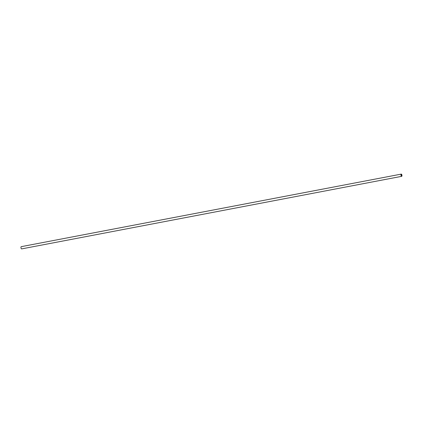 <?xml version="1.0" encoding="UTF-8"?>
<svg xmlns="http://www.w3.org/2000/svg" width="423" height="423" viewBox="0 0 423 423"><rect width="100%" height="100%" fill="white"/><g stroke="black" fill="none" stroke-linecap="round" stroke-linejoin="round"><path stroke-width="0.63" d="M401.173 174.324A0.989 0.402 -100.8 0 1 401.29 174.25A0.989 0.402 -100.8 0 1 401.871 175.148A0.989 0.402 -100.8 0 1 401.66 176.195A0.989 0.402 -100.8 0 1 401.115 175.45A0.989 0.402 -100.8 0 1 401.173 174.324M401.818 176.248A1.132 0.46 79.2 0 0 401.887 174.958A1.132 0.46 79.2 0 0 401.263 174.112A1.132 0.46 79.2 0 0 401.02 175.307A1.132 0.46 79.2 0 0 401.686 176.333A1.132 0.46 79.2 0 0 401.818 176.248M401.263 174.112L21.24 246.667A1.132 0.46 79.2 0 0 20.997 247.867A1.132 0.46 79.2 0 0 21.663 248.888L401.686 176.333M401.797 174.868L401.041 175.011L401.797 174.868M401.041 174.969L401.787 174.826"/></g></svg>
